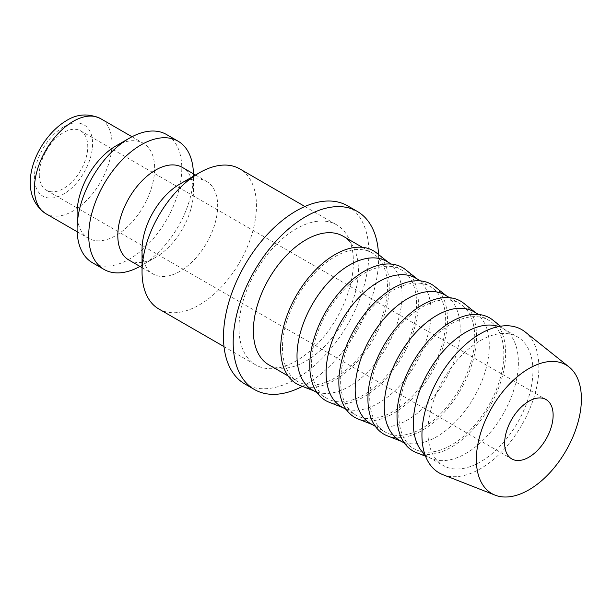 <?xml version="1.0" encoding="UTF-8"?>
<svg xmlns="http://www.w3.org/2000/svg" width="612" height="612" viewBox="0 0 612 612"><rect width="100%" height="100%" fill="white"/><g stroke="black" fill="none" stroke-linecap="round" stroke-linejoin="round"><path stroke-width="0.46" stroke-dasharray="3.06 2.29" d="M158.799 308.968A80.899 46.703 120 0 0 221.139 287.288A80.899 46.703 120 0 0 256.451 205.884A80.899 46.703 120 0 0 239.697 168.851M353.399 261.86A80.899 46.703 -60 0 1 318.087 343.263A80.899 46.703 -60 0 1 255.755 364.936A80.899 46.703 -60 0 1 239.001 327.91A80.899 46.703 -60 0 1 274.306 246.498A80.899 46.703 -60 0 1 336.646 224.826A80.899 46.703 -60 0 1 353.399 261.86M142.045 249.543A53.474 30.875 120 0 0 153.122 274.023A53.474 30.875 120 0 0 194.325 259.695A53.474 30.875 120 0 0 217.665 205.884A53.474 30.875 120 0 0 206.596 181.404A53.474 30.875 120 0 0 179.859 184.051M128.88 260.031A53.474 30.875 120 0 0 155.624 257.377A53.474 30.875 120 0 0 193.43 191.885L193.43 175.093A74.037 42.748 120 0 0 193.415 173.793M139.949 266.411A74.037 42.748 120 0 0 141.081 265.776A74.037 42.748 120 0 0 193.43 175.093M92.42 262.724A74.037 42.748 120 0 0 149.481 242.888A74.037 42.748 120 0 0 181.795 168.376A74.037 42.748 120 0 0 166.464 134.487M77.089 213.16A54.843 31.663 120 0 0 88.449 238.267A54.843 31.663 120 0 0 130.708 223.571A54.843 31.663 120 0 0 154.652 168.376A54.843 31.663 120 0 0 143.292 143.269A54.843 31.663 120 0 0 115.867 145.985M347.616 205.823A102.831 59.372 -60 0 1 368.914 252.901A102.831 59.372 -60 0 1 324.023 356.391A102.831 59.372 -60 0 1 244.785 383.938M302.397 386.363A102.831 59.372 120 0 0 378.606 258.501A102.831 59.372 120 0 0 378.522 254.508M442.813 474.644A82.689 47.736 120 0 0 505.107 448.168A82.689 47.736 120 0 0 538.874 367.475A82.689 47.736 120 0 0 525.188 331.972M424.873 454.41A74.266 42.878 120 0 0 428.729 457.156A74.266 42.878 120 0 0 432.095 458.771A74.266 42.878 120 0 0 488.055 434.994A74.266 42.878 120 0 0 518.379 362.518A74.266 42.878 120 0 0 506.086 330.625A74.266 42.878 120 0 0 503.003 328.522A74.266 42.878 120 0 0 498.688 326.548M427.895 431.552A74.266 42.878 120 0 0 443.272 465.548A74.266 42.878 120 0 0 500.509 445.658A74.266 42.878 120 0 0 532.922 370.91A74.266 42.878 120 0 0 517.545 336.914A74.266 42.878 120 0 0 460.308 356.811A74.266 42.878 120 0 0 427.895 431.552M416.405 452.62A76.791 44.339 120 0 0 474.262 428.025A76.791 44.339 120 0 0 505.627 353.093A76.791 44.339 120 0 0 492.905 320.114M399.644 440.365A74.266 42.878 120 0 0 403.01 441.979A74.266 42.878 120 0 0 458.969 418.195A74.266 42.878 120 0 0 489.294 345.726A74.266 42.878 120 0 0 477 313.834A74.266 42.878 120 0 0 473.918 311.73M398.81 414.76A74.266 42.878 120 0 0 414.186 448.757A74.266 42.878 120 0 0 471.424 428.859A74.266 42.878 120 0 0 503.837 354.118A74.266 42.878 120 0 0 488.46 320.122A74.266 42.878 120 0 0 431.223 340.02A74.266 42.878 120 0 0 398.81 414.76M387.32 435.828A76.791 44.339 120 0 0 445.176 411.233A76.791 44.339 120 0 0 476.541 336.302A76.791 44.339 120 0 0 463.819 303.322M370.558 423.573A74.266 42.878 120 0 0 373.924 425.187A74.266 42.878 120 0 0 429.884 401.403A74.266 42.878 120 0 0 460.209 328.935A74.266 42.878 120 0 0 447.915 297.042A74.266 42.878 120 0 0 444.832 294.93M369.725 397.968A74.266 42.878 120 0 0 385.101 431.965A74.266 42.878 120 0 0 442.331 412.067A74.266 42.878 120 0 0 474.751 337.327A74.266 42.878 120 0 0 459.375 303.33A74.266 42.878 120 0 0 402.138 323.228A74.266 42.878 120 0 0 369.725 397.968M358.234 419.036A76.791 44.339 120 0 0 416.091 394.442A76.791 44.339 120 0 0 447.456 319.502A76.791 44.339 120 0 0 434.734 286.523M341.473 406.781A74.266 42.878 120 0 0 344.839 408.395A74.266 42.878 120 0 0 400.799 384.611A74.266 42.878 120 0 0 431.123 312.143A74.266 42.878 120 0 0 418.83 280.242A74.266 42.878 120 0 0 415.739 278.139M340.639 381.177A74.266 42.878 120 0 0 356.016 415.173A74.266 42.878 120 0 0 413.245 395.276A74.266 42.878 120 0 0 445.666 320.535A74.266 42.878 120 0 0 430.282 286.538A74.266 42.878 120 0 0 373.052 306.436A74.266 42.878 120 0 0 340.639 381.177M329.149 402.245A76.791 44.339 120 0 0 387.006 377.65A76.791 44.339 120 0 0 418.371 302.711A76.791 44.339 120 0 0 405.649 269.731M312.388 389.989A74.266 42.878 120 0 0 315.754 391.603A74.266 42.878 120 0 0 371.706 367.82A74.266 42.878 120 0 0 402.038 295.351A74.266 42.878 120 0 0 389.745 263.451A74.266 42.878 120 0 0 386.654 261.347M311.554 364.385A74.266 42.878 120 0 0 326.93 398.381A74.266 42.878 120 0 0 384.16 378.484A74.266 42.878 120 0 0 416.581 303.743A74.266 42.878 120 0 0 401.197 269.747A74.266 42.878 120 0 0 343.967 289.644A74.266 42.878 120 0 0 311.554 364.385M300.064 385.453A76.791 44.339 120 0 0 357.921 360.858A76.791 44.339 120 0 0 389.286 285.919A76.791 44.339 120 0 0 376.564 252.94M343.026 236.163A74.266 42.878 -60 0 1 358.41 270.16A74.266 42.878 -60 0 1 325.989 344.9A74.266 42.878 -60 0 1 268.76 364.798M282.469 347.593A74.266 42.878 120 0 0 297.845 381.59A74.266 42.878 120 0 0 355.075 361.692A74.266 42.878 120 0 0 387.495 286.952A74.266 42.878 120 0 0 372.111 252.955A74.266 42.878 120 0 0 314.882 272.853A74.266 42.878 120 0 0 282.469 347.593M39.275 174.535A34.28 19.791 120 0 0 46.374 190.225A34.28 19.791 120 0 0 72.79 181.045A34.28 19.791 120 0 0 87.753 146.551A34.28 19.791 120 0 0 80.654 130.853A34.28 19.791 120 0 0 54.239 140.041A34.28 19.791 120 0 0 39.275 174.535M193.43 191.885A53.474 30.875 120 0 0 182.353 167.413M45.785 213.634A54.843 31.663 120 0 0 73.211 210.918A54.843 31.663 120 0 0 111.988 143.751A54.843 31.663 120 0 0 100.636 118.644M63.518 126.959A41.134 23.746 120 0 0 34.433 177.335A41.134 23.746 120 0 0 63.518 194.126A41.134 23.746 120 0 0 92.603 143.751A41.134 23.746 120 0 0 63.518 126.959M224.007 346.614L255.755 364.936M142.045 267.628L153.122 274.023M155.624 257.377L141.081 265.776M77.15 231.741L88.449 238.267M428.729 457.156L443.272 465.548M432.095 458.771L425.524 456.2M404.425 443.119L414.186 448.757M403.01 441.979L401.258 441.298M375.34 426.327L385.101 431.965M373.924 425.187L372.173 424.506M346.254 409.535L356.016 415.173M344.839 408.395L343.087 407.714M317.169 392.743L326.93 398.381M315.754 391.603L314.002 390.915M288.084 375.952L297.845 381.59M46.374 190.225L511.747 458.908M80.654 130.853L546.026 399.537M362.35 247.317L372.111 252.955M389.745 263.451L388.276 262.28M391.435 264.109L401.197 269.747M418.83 280.242L417.361 279.072M420.521 280.9L430.282 286.538M447.915 297.042L446.446 295.864M449.606 297.692L459.375 303.33M477 313.834L475.532 312.656M478.691 314.484L488.46 320.122M506.086 330.625L500.57 326.219M503.003 328.522L517.545 336.914M131.993 136.751L143.292 143.269M195.519 175.009L206.596 181.404M304.906 206.496L336.646 224.826"/><path stroke-width="0.92" d="M304.906 206.496L239.697 168.851A80.899 46.703 120 0 0 199.244 172.859L179.859 184.051A53.474 30.875 120 0 0 142.045 249.543L142.045 271.935A80.899 46.703 120 0 0 158.799 308.968L224.007 346.614M195.519 175.009L182.353 167.413A53.474 30.875 120 0 0 141.15 181.733A53.474 30.875 120 0 0 117.81 235.551A53.474 30.875 120 0 0 128.88 260.031L142.045 267.628M193.415 173.793A74.037 42.748 120 0 0 178.1 141.204A74.037 42.748 120 0 0 121.038 161.04A74.037 42.748 120 0 0 88.725 235.551A74.037 42.748 120 0 0 104.055 269.441A74.037 42.748 120 0 0 139.949 266.411M178.1 141.204L166.464 134.487A74.037 42.748 120 0 0 129.446 138.151L115.867 145.985A54.843 31.663 120 0 0 77.089 213.16L77.089 228.834A74.037 42.748 120 0 0 92.42 262.724L104.055 269.441M254.477 389.538L244.785 383.938A102.831 59.372 -60 0 1 223.487 336.86A102.831 59.372 -60 0 1 268.37 233.379A102.831 59.372 -60 0 1 347.616 205.823L357.309 211.423A102.831 59.372 120 0 0 278.07 238.971A102.831 59.372 120 0 0 233.18 342.46A102.831 59.372 120 0 0 254.477 389.538A102.831 59.372 120 0 0 302.397 386.363M569.099 367.009L525.188 331.972A82.689 47.736 120 0 0 460.4 349.345A82.689 47.736 120 0 0 421.943 434.987A82.689 47.736 120 0 0 442.813 474.644L495.116 495.154A74.266 42.878 120 0 0 551.068 471.378A74.266 42.878 120 0 0 581.4 398.902A74.266 42.878 120 0 0 569.099 367.009A74.266 42.878 120 0 0 510.913 382.615A74.266 42.878 120 0 0 476.366 459.543A74.266 42.878 120 0 0 495.116 495.154M498.688 326.548A74.266 42.878 120 0 0 443.126 351.303A74.266 42.878 120 0 0 413.352 423.16A74.266 42.878 120 0 0 424.873 454.41M500.57 326.219L492.905 320.114A76.791 44.339 120 0 0 432.745 336.248A76.791 44.339 120 0 0 397.02 415.793A76.791 44.339 120 0 0 416.405 452.62L425.524 456.2M478.691 314.484L473.918 311.73A74.266 42.878 120 0 0 416.68 331.627A74.266 42.878 120 0 0 384.267 406.368A74.266 42.878 120 0 0 399.644 440.365L404.425 443.119M475.532 312.656L463.819 303.322A76.791 44.339 120 0 0 403.66 319.456A76.791 44.339 120 0 0 367.934 399.001A76.791 44.339 120 0 0 387.32 435.828L401.258 441.298M449.606 297.692L444.832 294.93A74.266 42.878 120 0 0 387.595 314.828A74.266 42.878 120 0 0 355.182 389.569A74.266 42.878 120 0 0 370.558 423.573L375.34 426.327M446.446 295.864L434.734 286.523A76.791 44.339 120 0 0 374.575 302.665A76.791 44.339 120 0 0 338.849 382.209A76.791 44.339 120 0 0 358.234 419.036L372.173 424.506M420.521 280.9L415.739 278.139A74.266 42.878 120 0 0 358.51 298.036A74.266 42.878 120 0 0 326.097 372.777A74.266 42.878 120 0 0 341.473 406.781L346.254 409.535M417.361 279.072L405.649 269.731A76.791 44.339 120 0 0 345.482 285.873A76.791 44.339 120 0 0 309.764 365.418A76.791 44.339 120 0 0 329.149 402.245L343.087 407.714M391.435 264.109L386.654 261.347A74.266 42.878 120 0 0 329.424 281.245A74.266 42.878 120 0 0 297.011 355.985A74.266 42.878 120 0 0 312.388 389.989L317.169 392.743M388.276 262.28L376.564 252.94A76.791 44.339 120 0 0 316.396 269.081A76.791 44.339 120 0 0 280.678 348.626A76.791 44.339 120 0 0 300.064 385.453L314.002 390.915M288.084 375.952L268.76 364.798A74.266 42.878 -60 0 1 253.376 330.801A74.266 42.878 -60 0 1 285.796 256.061A74.266 42.878 -60 0 1 343.026 236.163L362.35 247.317M553.126 415.227A34.28 19.791 -60 0 1 538.162 449.721A34.28 19.791 -60 0 1 511.747 458.908A34.28 19.791 -60 0 1 504.648 443.218A34.28 19.791 -60 0 1 519.611 408.717A34.28 19.791 -60 0 1 546.026 399.537A34.28 19.791 -60 0 1 553.126 415.227M378.522 254.508A102.831 59.372 120 0 0 357.309 211.423M129.446 138.151A74.037 42.748 120 0 0 77.089 228.834M199.244 172.859A80.899 46.703 120 0 0 142.045 271.935M45.785 213.634C13.808 191.625 36.406 138.503 66.356 120.679C77.173 113.847 88.595 113.166 100.636 118.644A54.843 31.663 120 0 0 73.211 121.36A54.843 31.663 120 0 0 34.433 188.527A54.843 31.663 120 0 0 45.785 213.634L77.15 231.741M100.636 118.644L131.993 136.751"/></g></svg>
